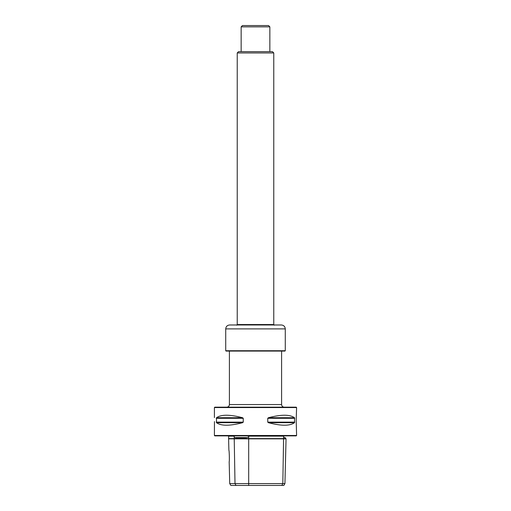<?xml version="1.0" encoding="UTF-8"?>
<svg xmlns="http://www.w3.org/2000/svg" width="511" height="511" viewBox="0 0 511 511"><rect width="100%" height="100%" fill="white"/><g stroke="black" fill="none" stroke-linecap="round" stroke-linejoin="round"><path stroke-width="0.77" d="M229.407 351.07L229.407 404.559C229.254 406.143 228.385 407.012 226.795 407.171M281.593 351.07L281.593 404.559C281.746 406.143 282.615 407.012 284.205 407.171M296.597 407.561L296.208 407.171L214.792 407.171L214.403 407.561L296.597 407.561L296.182 420.214L296.597 435.481L214.403 435.481L214.792 435.87L296.208 435.87L296.597 435.481M214.403 435.481L214.46 421.607M284.934 483.598L283.803 485.45L230.851 485.45L229.72 483.598L284.934 483.598L286.051 438.847L228.602 438.847L228.641 436.004M229.72 483.598L229.171 461.657C229.567 461.791 229.273 450.095 228.883 450.248L228.602 438.847M242.572 422.699L243.249 422.137L243.249 418.298L242.572 417.73C229.784 414.389 221.091 414.389 216.492 417.73L216.492 422.699C221.091 426.04 229.784 426.04 242.572 422.699L216.492 422.699M294.508 422.699L294.508 417.73C289.909 414.389 281.216 414.389 268.428 417.73L267.751 418.298L267.751 422.137L268.428 422.699C281.216 426.04 289.909 426.04 294.508 422.699L268.428 422.699M281.836 485.45L282.819 483.598L283.579 438.61L285.815 438.61L285.17 437.576L284.365 437.576C286.307 438.451 286.307 438.451 284.365 437.576C286.307 438.451 286.307 438.451 284.365 437.576L283.618 436.994L283.714 436.004L248.761 436.004L248.685 436.994L247.017 437.576C242.086 438.451 238.126 438.451 235.117 437.576L234.198 436.994L234.032 436.004L225.951 435.87M283.733 436.132L248.493 436.132M283.618 436.994L283.579 438.61L228.839 438.61M234.274 436.132L228.775 436.132M237.232 52.946L238.541 51.643L272.459 51.643L273.768 52.946L237.232 52.946L237.232 324.542L273.768 324.542L274.158 325.22M241.147 26.853L242.45 25.55L268.55 25.55L269.853 26.853L241.147 26.853L241.147 51.643M269.853 26.853L269.853 51.643M273.768 52.946L273.768 324.542M284.953 351.07L226.047 351.07L225.721 350.744L285.279 350.744L284.953 351.07M285.279 328.892L225.721 328.892C225.951 326.516 227.254 325.207 229.637 324.977L281.363 324.977C283.746 325.207 285.049 326.516 285.279 328.892L285.279 350.744M229.407 404.559L281.593 404.559M235.98 485.45L235.003 483.598L234.198 436.994M248.685 485.45L248.685 436.994M242.572 417.73L216.492 417.73M243.249 418.298L216.268 418.298M243.249 422.137L216.268 422.137M294.508 417.73L268.428 417.73M294.732 418.298L267.751 418.298M294.732 422.137L267.751 422.137M247.017 437.576L235.117 437.576M214.403 407.561L214.403 417.608M236.842 325.22L237.232 324.542M225.721 328.892L225.721 350.744"/></g></svg>
